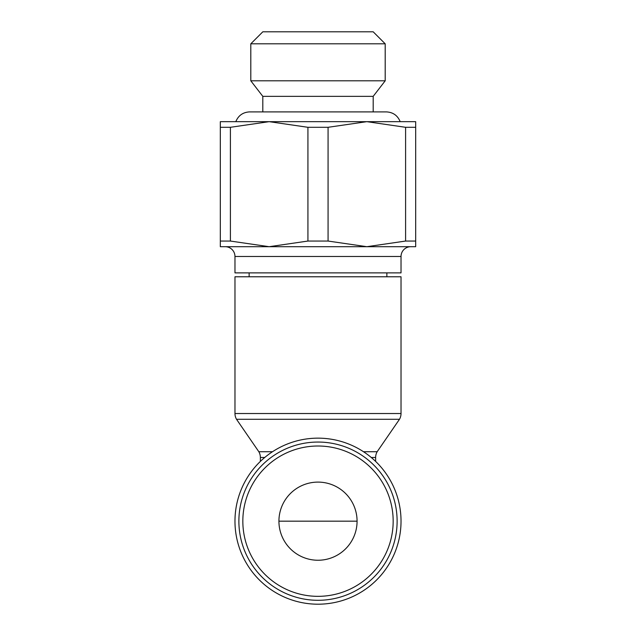 <?xml version="1.0" encoding="UTF-8"?>
<svg xmlns="http://www.w3.org/2000/svg" width="636" height="636" viewBox="0 0 636 636"><rect width="100%" height="100%" fill="white"/><g stroke="black" fill="none" stroke-linecap="round" stroke-linejoin="round"><path stroke-width="0.95" d="M397.118 521.17A79.118 79.118 0 0 0 318 442.052A79.118 79.118 0 0 0 238.882 521.17A79.118 79.118 0 0 0 318 600.297A79.118 79.118 0 0 0 397.118 521.17A79.118 79.118 0 0 1 318 600.297A79.118 79.118 0 0 1 238.882 521.17M318 604.2A83.03 83.03 0 0 0 401.03 521.17A83.03 83.03 0 0 0 318 438.148A83.03 83.03 0 0 0 234.97 521.17A83.03 83.03 0 0 0 318 604.2M234.97 413.527L234.97 276.779L401.03 276.779L401.03 413.527A11.527 11.527 0 0 1 399.48 419.291L236.52 419.291A11.527 11.527 0 0 1 234.97 413.527L401.03 413.527M363.498 451.719L377.172 451.719L399.48 419.291M272.502 451.719L258.828 451.719A11.527 11.527 0 0 1 260.37 457.483L264.735 457.483M371.265 457.483L375.63 457.483A11.527 11.527 0 0 1 377.172 451.719M401.03 256.483A9.786 9.786 0 0 1 410.816 246.696L225.184 246.696A9.786 9.786 0 0 1 234.97 256.483L234.97 272.876L401.03 272.876L401.03 256.483L234.97 256.483M307.927 127.303L328.073 127.303L366.837 121.667L269.163 121.667L307.927 127.303L307.927 241.052L269.163 246.696L415.682 246.696L415.682 241.052L405.601 241.052L366.837 246.696L328.073 241.052L307.927 241.052M373.189 96.346L262.811 96.346L250.799 80.796L385.201 80.796L373.189 96.346L373.189 111.896M250.799 43.812L262.811 31.8L373.189 31.8L385.201 43.812L250.799 43.812L250.799 80.796M357.074 521.17A39.074 39.074 0 0 1 318 560.244A39.074 39.074 0 0 1 278.926 521.17A39.074 39.074 0 0 1 318 482.104A39.074 39.074 0 0 1 357.074 521.17L278.926 521.17M220.318 246.696L269.163 246.696L230.399 241.052L220.318 241.052L220.318 246.696M230.399 127.303L269.163 121.667L220.318 121.667L220.318 127.303L230.399 127.303L230.399 241.052M366.837 121.667L405.601 127.303L415.682 127.303L415.682 121.667L366.837 121.667M220.318 127.303L220.318 241.052M328.073 241.052L328.073 127.303M405.601 127.303L405.601 241.052M415.682 241.052L415.682 127.303M393.167 521.17A75.167 75.167 0 0 0 318 446.011A75.167 75.167 0 0 0 242.833 521.17A75.167 75.167 0 0 0 318 596.337A75.167 75.167 0 0 0 393.167 521.17M249.137 272.876L249.137 276.779M385.201 43.812L385.201 80.796M400.187 121.667C397.643 115.498 393.04 112.238 386.378 111.896L249.622 111.896C242.96 112.238 238.357 115.498 235.813 121.667M375.63 461.402L375.63 457.483M260.37 461.402L260.37 457.483M262.811 96.346L262.811 111.896M386.863 272.876L386.863 276.779M258.828 451.719L236.52 419.291"/></g></svg>
